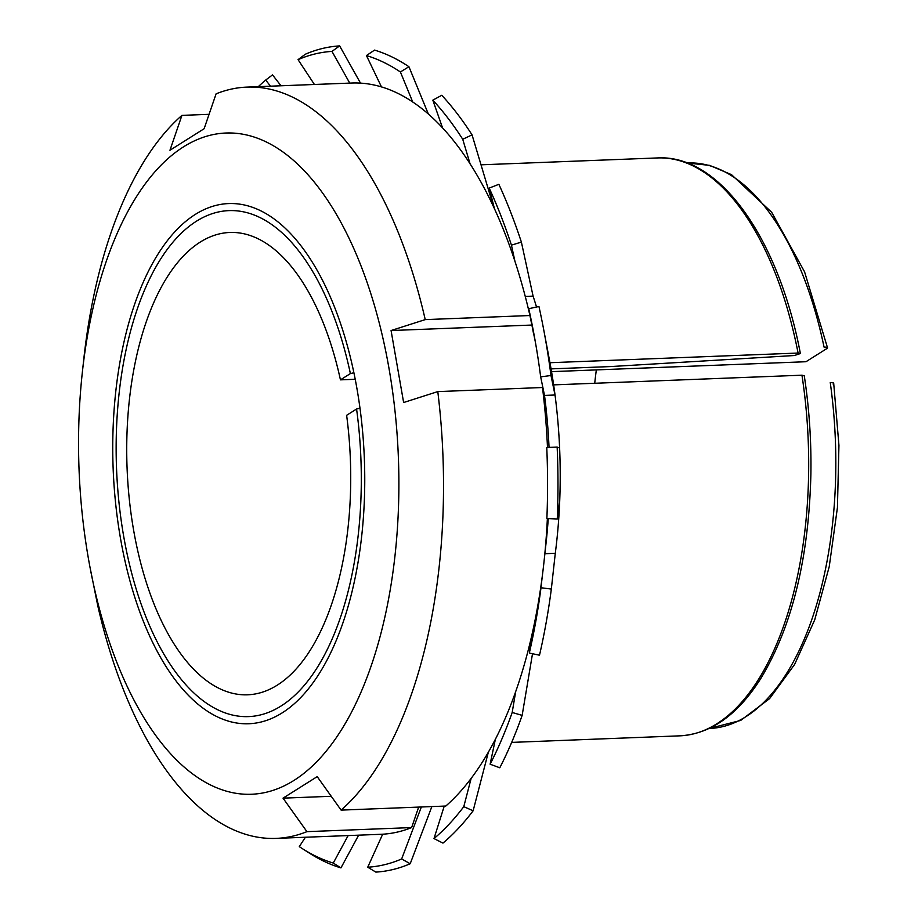 <?xml version="1.0" encoding="UTF-8"?>
<svg xmlns="http://www.w3.org/2000/svg" width="918" height="918" viewBox="0 0 918 918"><rect width="100%" height="100%" fill="white"/><g stroke="black" fill="none" stroke-linecap="round" stroke-linejoin="round"><path stroke-width="1.38" d="M356.574 409.026L346.625 415.303A231.336 111.744 87.8 0 1 247.734 694.8A231.336 111.744 87.8 0 1 127.074 467.985A231.336 111.744 87.8 0 1 229.729 232.472A231.336 111.744 87.8 0 1 340.44 379.857L350.389 373.592A253.161 122.289 87.8 0 0 163.106 255.273A253.161 122.289 87.8 0 0 179.538 677.255A253.161 122.289 87.8 0 0 315.149 670.817A253.161 122.289 87.8 0 0 356.574 409.026L359.971 408.212M353.878 372.754L350.389 373.592M833.051 383.999C834.278 382.978 833.349 382.496 830.251 382.554A282.939 136.667 87.8 0 1 709.212 728.467L740.711 720.423L769.605 698.609L794.586 664.494L814.736 619.799L829.241 566.613L837.434 507.505L838.937 445.356L833.693 383.219M827.497 347.75L804.57 271.843L771.682 212.299L731.485 174.649L709.568 165.355L687.169 163.002A282.939 136.667 87.8 0 1 824.066 347.119C827.152 347.061 828.082 347.543 826.866 348.565L827.416 347.761M551.534 371.641L805.97 361.726L826.866 348.565M594.726 383.265A231.336 111.744 87.8 0 1 596.344 369.897M340.44 379.857L355.197 379.283M82.368 372.077L83.825 358.709A375.921 181.58 87.8 0 1 181.925 115.381L169.956 150.265L204.129 128.727L216.097 93.843A375.921 181.58 87.8 0 1 246.896 87.107A375.921 181.58 87.8 0 1 425.229 319.613L391.068 330.537L403.633 402.52L437.794 391.596A375.921 181.58 87.8 0 1 341.106 810.112L317.203 776.628L283.031 798.155L306.933 831.651A375.921 181.58 87.8 0 1 276.146 838.386A375.921 181.58 87.8 0 1 97.801 605.88L89.964 567.072A330.813 159.789 87.8 0 1 82.368 372.077A330.813 159.789 87.8 0 1 183.451 146.891A330.813 159.789 87.8 0 1 388.566 365.972A330.813 159.789 87.8 0 1 296.766 778.59A330.813 159.789 87.8 0 1 89.964 567.072M306.933 831.651L411.631 827.577A375.921 181.58 87.8 0 1 380.844 834.301L276.146 838.386M341.106 810.112L445.804 806.038A375.921 181.58 87.8 0 0 543.904 562.711A375.921 181.58 87.8 0 0 547.369 518.544M437.794 391.596L542.492 387.522A375.921 181.58 87.8 0 1 547.484 447.479M181.925 115.381L209.074 114.325M425.229 319.613L529.927 315.528A375.921 181.58 87.8 0 0 351.583 83.033L246.896 87.107M411.631 827.577L418.665 807.094M535.435 342.391L529.927 315.528M542.492 387.522L544.202 397.046L543.261 389.381M195.247 214.445A260.253 125.709 87.8 0 1 299.589 244.027A260.253 125.709 87.8 0 1 316.481 677.84A260.253 125.709 87.8 0 1 128.658 576.056A260.253 125.709 87.8 0 1 195.247 214.445M531.637 325.064L391.068 330.537M331.237 796.285L283.031 798.155M551.064 368.887L610.596 366.569L794.426 355.518L800.324 353.556L798.098 353.051L549.951 362.713M804.202 375.714L801.953 375.198A289.17 139.685 87.8 0 1 679.963 735.834C710.957 733.952 737.98 714.709 761.033 678.127C792.211 626.179 808.838 558.144 810.892 474.021C811.409 440.824 809.206 408.062 804.26 375.726M553.634 384.871L801.953 375.198M410.197 863.746L401.648 858.961A408.303 197.232 87.8 0 1 367.728 867.212L375.841 872.1A413.513 199.745 87.8 0 0 410.197 863.746L431.862 806.578M433.996 838.57L442.958 843.103A413.513 199.745 87.8 0 0 473.126 810.789L463.785 806.658A408.303 197.232 87.8 0 1 433.996 838.57L444.243 806.096M490.12 764.201L499.794 767.781A413.513 199.745 87.8 0 0 522.147 715.386L512.187 712.471A408.303 197.232 87.8 0 1 490.12 764.201L495.353 739.38M529.319 653.042L539.497 655.211A413.513 199.745 87.8 0 0 551.328 589.069L541 587.738A408.303 197.232 87.8 0 1 529.319 653.042L531.442 637.046M533.369 332.718L528.768 308.712L538.946 306.486A413.513 199.745 87.8 0 1 543.708 329.7L549.641 361.049A306.52 148.062 87.8 0 1 555.034 395.004A306.52 148.062 87.8 0 1 559.613 448.041L557.157 447.055L546.761 447.514A408.303 197.232 87.8 0 1 546.876 518.532L557.272 518.98L559.693 501.354A306.52 148.062 87.8 0 1 555.287 553.313L551.328 589.069M557.157 447.055A413.513 199.745 87.8 0 1 557.272 518.98M521.39 242.111A413.513 199.745 87.8 0 0 498.864 184.311L489.202 188.087A408.303 197.232 87.8 0 1 511.441 245.14L521.39 242.111L533.094 296.124A306.52 148.062 87.8 0 1 536.525 307.025M472.059 134.877A413.513 199.745 87.8 0 0 441.776 95.277L432.826 100.165A408.303 197.232 87.8 0 1 462.729 139.261L472.059 134.877L493.712 207.238M408.935 66.727A413.513 199.745 87.8 0 0 374.544 50.1L366.443 55.562A408.303 197.232 87.8 0 1 400.397 71.971L408.935 66.727L428.396 114.142M339.637 45.9A413.513 199.745 87.8 0 0 305.281 54.254L298.052 59.647A408.303 197.232 87.8 0 1 331.972 51.408L339.637 45.9L360.51 83.136M258.302 86.671A408.303 197.232 87.8 0 1 265.704 80.038L272.52 74.897L281.034 85.787M358.651 835.173L340.945 867.9A413.513 199.745 87.8 0 1 309.423 853.155L302.148 848.507A408.303 197.232 87.8 0 1 299.302 846.637L305.407 837.239M340.945 867.9L333.268 863.058A408.303 197.232 87.8 0 1 302.148 848.507M488.319 752.301L473.126 810.789M532.509 653.719L522.147 715.386M559.613 448.041A306.52 148.062 87.8 0 1 559.693 501.354M540.668 376.862L550.984 375.508L555.034 395.004L544.512 395.417L540.668 376.862A408.303 197.232 87.8 0 0 533.484 331.639A408.303 197.232 87.8 0 0 528.768 308.712M543.708 329.7A413.513 199.745 87.8 0 1 550.984 375.508M421.339 806.991L401.648 858.961M367.728 867.212L382.668 834.221M348.14 835.575L333.268 863.058M265.704 80.038L270.523 86.189M314.415 84.479L298.052 59.647M331.972 51.408L349.747 83.102M381.486 86.946L366.443 55.562M400.397 71.971L412.756 102.059M442.602 128.015L432.826 100.165M462.729 139.261L470.131 164.012M494.515 208.96L489.202 188.087M511.441 245.14L514.987 261.492M549.044 447.41A306.52 148.062 -92.2 0 0 544.512 395.417M543.904 562.711L546.153 542.136A306.52 148.062 -92.2 0 0 548.253 518.59M542.194 576.917L541 587.738M515.664 691.747L512.187 712.471M471.118 778.475L463.785 806.658M533.094 296.124L525.245 296.434M555.287 553.313L544.89 553.715M530.111 647.087L529.02 647.121M481.021 164.815L657.449 157.942A289.17 139.685 87.8 0 1 798.098 353.051M657.449 157.942C719.287 154.235 778.464 237.808 800.381 353.51M493.402 743.11L494.572 743.064M511.67 742.398L679.963 735.834"/></g></svg>
